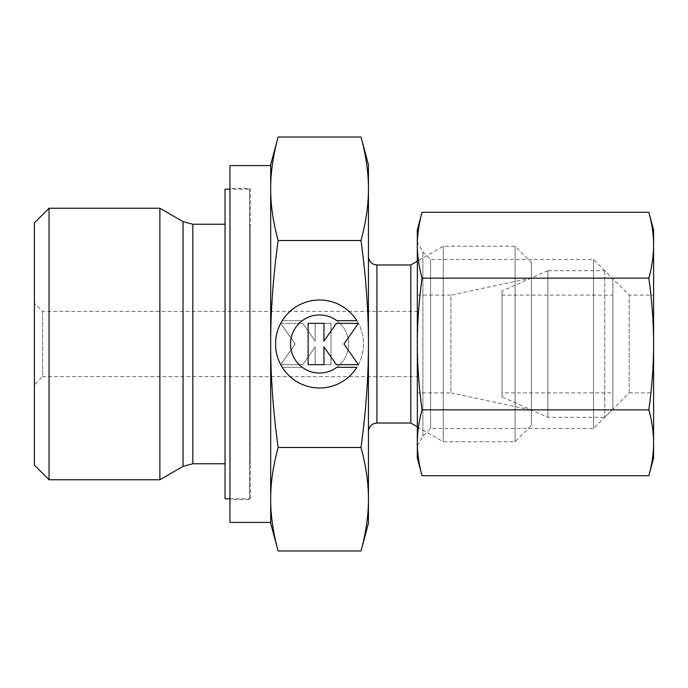 <?xml version="1.0" encoding="UTF-8"?>
<svg xmlns="http://www.w3.org/2000/svg" width="688" height="688" viewBox="0 0 688 688"><rect width="100%" height="100%" fill="white"/><g stroke="black" fill="none" stroke-linecap="round" stroke-linejoin="round"><path stroke-width="0.52" stroke-dasharray="3.44 2.58" d="M49.063 208.249L49.063 479.751M34.4 222.912L34.4 465.088M159.883 208.249L159.883 479.751M225.045 224.236L225.045 463.764L225.045 224.236M249.495 189.2L249.495 498.8L249.495 189.2L229.938 189.2M229.938 498.8L249.495 498.8M225.045 189.2L225.045 498.8M250.303 224.236L249.495 224.236L249.495 463.764L250.303 463.764L250.303 224.236L250.303 463.764M229.938 499.617L229.938 188.383L229.938 499.617L250.303 499.617L250.303 188.383L229.938 188.383M270.676 165.576L270.676 522.424M229.938 165.576L229.938 522.424M278.107 137.032C273.11 155.454 270.633 172.705 270.676 188.77C270.633 204.843 273.11 222.086 278.107 240.516C273.11 277.367 270.633 311.862 270.676 344C270.633 376.138 273.11 410.633 278.107 447.484L361.011 447.484C366.007 410.633 368.484 376.138 368.441 344L368.441 431.505L368.441 344C368.484 311.862 366.007 277.367 361.011 240.516C366.007 222.086 368.484 204.843 368.441 188.77C368.484 172.705 366.007 155.454 361.011 137.032M410.805 264.975L410.805 423.025M531.385 262.524L531.385 425.476L531.385 262.524L515.097 246.235L443.261 246.235L417.324 261.208M417.324 426.792L443.261 441.765L443.261 246.235L443.261 441.765L515.097 441.765L531.385 425.476M515.097 246.235L515.097 441.765L515.097 246.235M42.544 311.415L42.544 376.585L34.4 384.738L34.4 303.262L42.544 311.415L417.324 311.415L417.324 376.585L42.544 376.585L42.544 311.415M417.324 295.118L450.898 295.118L450.898 392.882L417.324 392.882L417.324 295.118L417.324 392.882M531.385 278.004L531.385 409.996L450.898 392.882L450.898 295.118L531.385 278.004L531.385 409.996M270.676 164.759L270.676 523.241M278.107 447.484C273.11 465.914 270.633 483.157 270.676 499.23C270.633 515.295 273.11 532.546 278.107 550.968M368.441 164.759L368.441 523.241M361.011 550.968C366.007 532.546 368.484 515.295 368.441 499.23C368.484 483.157 366.007 465.914 361.011 447.484M282.252 367.315A43.998 43.998 0 0 0 356.866 367.315L336.862 367.315A29.034 29.034 0 0 0 342.873 326.697A29.034 29.034 0 0 0 302.256 320.685A29.034 29.034 0 0 1 336.862 320.685L356.866 320.685A43.998 43.998 0 0 1 342.873 381.307A43.998 43.998 0 0 1 282.252 367.315A43.998 43.998 0 0 0 342.873 381.307A43.998 43.998 0 0 0 356.866 320.685A43.998 43.998 0 0 0 282.252 320.685A43.998 43.998 0 0 1 356.866 320.685A43.998 43.998 0 0 0 296.244 306.693A43.998 43.998 0 0 0 282.252 367.315L302.256 367.315L282.252 367.315M302.256 320.685A29.034 29.034 0 0 1 342.873 326.697A29.034 29.034 0 0 1 302.256 367.315A29.034 29.034 0 0 0 336.862 367.315A29.034 29.034 0 0 1 296.244 361.303A29.034 29.034 0 0 1 302.256 320.685L282.252 320.685L302.256 320.685M280.721 323.326L302.72 323.326L280.721 323.326L295.204 344L280.721 364.674L302.72 364.674L315.156 346.915L315.156 364.674L330.997 364.674L330.997 323.326L315.156 323.326L315.156 341.085L302.72 323.326L315.156 341.085L315.156 323.326L330.997 323.326L330.997 364.674L315.156 364.674L315.156 346.915L302.72 364.674L280.721 364.674L295.204 344L280.721 323.326M308.121 364.674L323.953 364.674L323.953 346.915L336.398 364.674L358.388 364.674L343.914 344L358.388 323.326L336.398 323.326L323.953 341.085L323.953 323.326L308.121 323.326L308.121 364.674M278.107 240.516L361.011 240.516M417.324 376.585L417.324 311.415M34.4 303.262L34.4 384.738M270.676 499.23L270.676 188.77M368.441 344L368.441 256.495L368.441 344M250.303 188.383L250.303 499.617M249.495 463.764L249.495 224.236M502.059 392.882L502.059 295.118L502.059 392.882L612.862 392.882L612.862 295.118L502.059 295.118M547.863 270.676L502.059 291.067L502.059 396.933L547.863 417.324L604.718 417.324L612.862 409.179L612.862 278.821L604.718 270.676L547.863 270.676L547.863 417.324L547.863 270.676M604.718 270.676L604.718 417.324L604.718 270.676M612.862 278.821L612.862 409.179M612.862 295.118L612.862 392.882M502.059 396.933L502.059 291.067M417.324 445.841L422.888 436.201L430.559 428.538L593.503 428.538L629.159 392.882L629.159 295.118L593.503 259.462L430.559 259.462L422.888 251.799L417.324 242.159M629.159 392.882L653.6 392.882L653.6 295.118L629.159 295.118L629.159 392.882M593.503 428.538L593.503 259.462L593.503 428.538M430.559 428.538L430.559 259.462L430.559 428.538M422.888 436.201L422.888 251.799L422.888 436.201M422.054 212.291C418.915 223.763 417.341 234.746 417.324 245.22L417.324 442.78L417.324 245.22C417.341 255.695 418.915 266.669 422.054 278.15C418.915 301.095 417.341 323.05 417.324 344C417.341 364.95 418.915 386.905 422.054 409.85C418.915 421.331 417.341 432.305 417.324 442.78L417.324 458.062M653.6 229.938L653.6 245.22C653.591 234.746 652.018 223.763 648.87 212.291M648.87 475.709C652.018 464.237 653.591 453.254 653.6 442.78L653.6 458.062M417.324 229.938L417.324 442.78C417.341 453.254 418.915 464.237 422.054 475.709M648.87 278.15C652.018 266.669 653.591 255.695 653.6 245.22L653.6 344C653.591 323.05 652.018 301.095 648.87 278.15L422.054 278.15M648.87 409.85C652.018 386.905 653.591 364.95 653.6 344L653.6 442.78C653.591 432.305 652.018 421.331 648.87 409.85L422.054 409.85M653.6 295.118L653.6 392.882M183.034 221.613L183.034 466.387M192.812 224.236L192.812 463.764M376.912 264.975L376.912 423.025"/><path stroke-width="1.03" d="M49.063 208.249L34.4 222.912L34.4 465.088L49.063 479.751L159.883 479.751L183.034 466.387L183.034 221.613L159.883 208.249L49.063 208.249L49.063 479.751M225.045 224.236L192.812 224.236L183.034 221.613M183.034 466.387L192.812 463.764L225.045 463.764M229.938 189.2L225.045 189.2L225.045 498.8L229.938 498.8M270.676 165.576L229.938 165.576L229.938 522.424L270.676 522.424L270.676 499.23C270.633 483.157 273.11 465.914 278.107 447.484C273.11 410.633 270.633 376.138 270.676 344C270.633 311.862 273.11 277.367 278.107 240.516C273.11 222.086 270.633 204.843 270.676 188.77C270.633 172.705 273.11 155.454 278.107 137.032L270.676 164.759L270.676 188.77L270.676 165.576M417.324 261.208L410.805 264.975L376.912 264.975C371.769 264.467 368.949 261.646 368.441 256.495M376.912 264.975L376.912 423.025L410.805 423.025L417.324 426.792M270.676 499.23L270.676 523.241L278.107 550.968C273.11 532.546 270.633 515.295 270.676 499.23L270.676 188.77M368.441 164.759L361.011 137.032C366.007 155.454 368.484 172.705 368.441 188.77C368.484 204.843 366.007 222.086 361.011 240.516C366.007 277.367 368.484 311.862 368.441 344C368.484 376.138 366.007 410.633 361.011 447.484C366.007 465.914 368.484 483.157 368.441 499.23C368.484 515.295 366.007 532.546 361.011 550.968L368.441 523.241L368.441 164.759M356.866 367.315A43.998 43.998 0 0 1 282.252 367.315A43.998 43.998 0 0 1 296.244 306.693A43.998 43.998 0 0 1 356.866 320.685L336.862 320.685A29.034 29.034 0 0 0 296.244 361.303A29.034 29.034 0 0 0 336.862 367.315L356.866 367.315M323.953 364.674L308.121 364.674L308.121 323.326L323.953 323.326L323.953 341.085L336.398 323.326L358.388 323.326L343.914 344L358.388 364.674L336.398 364.674L323.953 346.915L323.953 364.674M278.107 137.032L361.011 137.032M278.107 240.516L361.011 240.516M278.107 447.484L361.011 447.484M278.107 550.968L361.011 550.968M410.805 423.025L410.805 264.975M159.883 479.751L159.883 208.249M417.324 445.841L417.324 442.78C417.341 432.305 418.915 421.331 422.054 409.85C418.915 386.905 417.341 364.95 417.324 344C417.341 323.05 418.915 301.095 422.054 278.15C418.915 266.669 417.341 255.695 417.324 245.22L417.324 242.159L417.324 245.22C417.341 234.746 418.915 223.763 422.054 212.291L417.324 229.938L417.324 445.841M648.87 278.15C652.018 301.095 653.591 323.05 653.6 344L653.6 229.938L648.87 212.291C652.018 223.763 653.591 234.746 653.6 245.22C653.591 255.695 652.018 266.669 648.87 278.15L422.054 278.15M648.87 475.709L653.6 458.062L653.6 442.78C653.591 453.254 652.018 464.237 648.87 475.709L422.054 475.709C418.915 464.237 417.341 453.254 417.324 442.78L417.324 458.062L422.054 475.709M648.87 409.85C652.018 421.331 653.591 432.305 653.6 442.78L653.6 344C653.591 364.95 652.018 386.905 648.87 409.85L422.054 409.85M648.87 212.291L422.054 212.291M192.812 463.764L192.812 224.236M376.912 423.025C371.769 423.533 368.949 426.354 368.441 431.505"/></g></svg>
